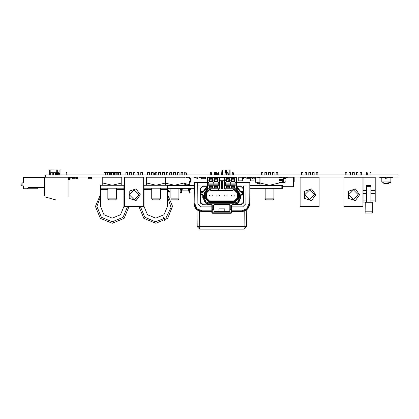 <?xml version="1.0" encoding="UTF-8"?>
<svg xmlns="http://www.w3.org/2000/svg" width="419" height="419" viewBox="0 0 419 419"><rect width="100%" height="100%" fill="white"/><g stroke="black" fill="none" stroke-linecap="round" stroke-linejoin="round"><path stroke-width="0.63" d="M383.94 183.512L388.769 183.512L383.799 183.365L388.769 183.512L388.911 182.778M77.379 177.373L76.211 177.268M370.909 190.399L375.188 190.399L375.188 177.227L363.053 177.227L363.053 202.078L366.452 202.078L366.452 185.559L370.909 185.559L370.909 193.264L375.188 193.264L375.188 201.89L371.056 202.078M370.909 193.264L370.909 202.078M375.188 190.399L375.188 193.264M365.09 202.078L365.09 213.041L365.253 202.283L366.468 202.283L366.468 185.559M365.253 213.041L372.271 213.041L372.271 202.283L366.468 202.283M167.432 189.65L167.432 188.189L144.042 188.189L144.042 206.462L147.467 214.732L155.737 218.158L164.007 214.732L167.432 206.462L167.432 189.65L160.487 189.65M210.773 185.706L211.056 185.921L210.773 185.706M215.89 185.706L216.173 185.921L215.89 185.706M227.664 185.706L227.952 185.921L227.664 185.706M232.781 185.706L233.064 185.921L232.781 185.706M195.427 177.818L194.259 177.881L194.259 177.227L195.427 177.227L195.427 177.818L194.259 177.818M245.864 177.818L244.696 177.881L244.696 177.227L245.864 177.227L245.864 177.818L244.696 177.818M151.72 188.189L151.72 198.873L160.487 198.873L160.487 188.189M160.487 198.873L159.482 199.884L152.726 199.884L151.72 198.873M229.842 169.915L229.183 170.062L229.183 174.906M222.416 169.915L221.976 169.915L222.636 170.062L222.636 174.906M222.196 170.062L222.636 170.062M226.129 169.915L225.469 170.062L225.469 172.838M222.62 177.227L222.62 177.588L222.62 177.227L219.666 177.342M57.288 173.042L57.288 169.915L57.288 173.042L57.288 169.915L57.288 173.042L57.288 169.915L57.288 173.042L57.288 169.915L57.288 173.042L57.288 169.915L56.261 169.915L56.261 172.56M60.938 174.906L60.938 169.915L60.938 174.906L60.938 169.915L60.938 174.906L60.938 169.915L60.938 174.906L60.938 169.915L60.938 174.906L60.938 169.915L59.917 169.915L59.917 174.906M53.931 172.691L53.931 169.915L53.931 172.691L53.931 169.915L53.931 172.691L53.931 169.915L53.931 172.691L53.931 169.915L53.931 172.691L53.931 169.915L49.678 169.915L49.678 174.906M56.775 169.915L56.261 169.915L56.775 169.915M60.43 169.915L59.917 169.915L60.43 169.915M50.846 169.915L52.391 169.915L49.678 169.915L50.846 169.915L49.678 169.915L50.846 169.915L49.678 169.915L50.846 169.915L49.678 169.915L50.846 169.915L50.846 172.691M170.743 198.873L178.908 198.873L178.908 188.335M167.432 188.189L167.432 185.266L184.025 185.266L184.025 177.227L146.236 177.227L146.236 185.266M178.908 198.873L177.902 199.884L171.209 199.884M250.541 177.818L250.541 177.227L251.714 177.227L251.714 177.881L250.541 177.881L251.714 177.818M73.65 177.289L75.184 177.268M190.195 192.808L188.964 188.335M180.495 192.813L181.139 193.128L180.51 192.834L180.919 191.871L180.489 192.803L181.72 188.335L180.919 191.871L181.568 192.211L181.092 193.143L181.568 192.216L182.448 188.335M188.236 188.335L189.116 192.211L189.592 193.143L189.116 192.211L189.545 193.128L189.116 192.211L189.765 191.871L190.189 192.787L189.545 193.128L190.195 192.803M265.018 188.335L265.018 198.873L273.932 198.873L273.932 188.335M260.047 185.266L260.047 182.993L269.548 185.266L279.049 185.266L279.049 177.227L259.9 177.227L259.9 185.266L269.548 185.266L279.049 182.993M273.932 198.873L272.926 199.884L266.023 199.884L265.018 198.873M59.357 173.513L58.99 173.513L58.99 174.906M66.417 172.576L66.783 172.576L66.05 172.576L66.05 174.906M56.754 173.513L57.12 173.513L56.387 173.513L56.387 174.906M55.413 174.906L55.413 172.691L53.548 172.691L53.548 174.906M53.548 177.048L52.82 177.048M52.82 174.906L52.82 172.691L50.662 172.691L50.662 174.906M38.784 187.461L37.616 188.775L23.438 188.775L23.438 185.994M203.325 177.373L203.362 178.285L205.849 178.285L205.661 177.373L205.849 178.065M203.362 177.227L203.948 177.227L203.948 178.285M205.336 177.373L204.713 177.373M202.56 177.373L201.974 177.227M107.861 188.189L107.861 198.873L116.634 198.873L116.634 188.189M116.634 198.873L115.623 199.884L108.872 199.884L107.861 198.873M382.118 182.197L382.118 182.778L383.867 182.778L383.867 182.197M388.842 182.197L388.842 182.778L390.592 182.778L390.592 182.197M384.249 181.977L390.875 182.197L390.885 177.881M381.84 181.977L384.034 181.977M123.94 189.65L123.94 188.189L100.55 188.189L100.55 206.462L103.975 214.732L112.245 218.158L120.515 214.732L123.94 206.462L123.94 189.65L116.634 189.65M284.166 182.49L284.899 182.49L284.899 181.757L285.192 181.757L285.046 178.688L285.046 181.757M283.658 182.705L282.265 182.705L282.265 180.442L279.049 180.442M279.049 179.636L282.925 179.636L283.658 180.662L283.658 178.688L285.046 178.688L285.046 177.515L284.642 177.515M284.642 177.3L285.046 177.515M285.119 181.757L285.119 182.49L284.166 182.705M200.544 177.818L199.376 177.881L199.376 177.227L200.544 177.227L200.544 177.818L199.376 177.818M203.105 186.287L200.182 188.922L203.105 185.994L207.342 185.994L203.105 185.994L203.105 186.287L207.342 186.303L202.869 191.844L201.13 191.844L201.13 192.284L200.691 192.284L201.13 191.551L200.471 191.965L200.691 194.327L201.13 194.327L201.13 194.767L200.691 194.327L200.471 194.646L202.665 194.767L202.665 194.327L203.545 195.207L202.665 194.767L203.105 195.207L203.105 197.836L205.2 202.901L210.27 205.001L211.401 205.001L211.401 204.561L212.276 205.441L211.401 205.001M211.841 205.441L211.841 208.95L212.276 208.95L212.276 209.385L211.841 208.95L211.841 212.527L212.276 212.527L212.276 209.385L213.522 209.385L213.522 208.95L213.957 208.95L213.957 211.406L229.822 211.406L229.822 208.95L230.261 208.95L230.261 209.385L229.822 208.95L229.822 211.066L224.814 211.066L229.822 211.066M230.261 209.385L231.503 209.385L231.503 212.527L231.943 212.527L231.943 208.95L231.503 209.385L231.503 208.95L231.943 208.95L231.943 205.441L232.377 204.561L233.514 204.561L233.514 205.001L236.405 204.708L240.967 197.836L240.967 195.207L242.648 195.06L242.648 194.327L243.088 194.327L243.088 192.284L242.648 192.284L242.648 191.844L240.909 191.844L240.909 192.284L240.056 191.609L240.48 191.504L236.436 186.623M229.822 208.95L229.822 205.441L230.261 205.441L230.261 208.95L231.503 208.95L231.503 205.441L232.377 205.001L240.674 205.001L240.674 204.708L235.976 204.566M194.327 205.582L197.056 209.804L197.202 226.658L199.69 226.658L199.69 229.125L244.088 229.125L246.576 226.658L244.088 229.125L244.225 211.139L241.805 211.522L241.805 210.799L231.943 210.799M249.86 185.413L282.558 185.413L282.558 188.335L249.834 188.335M248.645 177.447L249.226 177.447L248.504 177.227L248.645 178.285L251.128 178.285L251.101 177.881M249.226 177.447L249.226 178.285M247.252 177.373L247.839 177.373M250.033 177.373L250.541 177.227M259.9 182.27L255.511 182.27L255.511 177.227L255.223 177.227L255.511 177.447M259.246 177.661L258.68 177.227L254.93 177.227M259.9 183.365L257.339 183.365L259.9 183.512M257.266 182.705L256.905 182.344L257.266 182.705M222.751 177.227L223.133 177.227L223.133 177.588M154.642 174.906L154.642 173.057L156.208 172.109M169.664 174.906L169.627 173.057L170.722 171.963L171.821 173.057L171.785 174.906M189.205 185.413L190.985 179.814L189.168 185.413M188.498 185.413L190.357 179.604L189.142 177.918L186.403 177.955L186.403 177.048M184.281 177.048L184.025 177.955M189.142 177.918L184.025 177.918M188.231 177.918L188.194 177.227L189.142 177.227L191.08 179.196L190.98 179.814M190.357 179.604L188.456 185.413M186.455 177.944L186.476 177.263L188.194 177.227L186.439 177.227M188.854 184.082L188.377 185.413L188.822 184.072M189.142 177.263L188.231 177.263M190.179 185.413L189.577 184.114M190.682 188.335L189.577 191.383M181.108 191.383L180.002 188.335M184.281 174.906L184.245 173.057L185.339 171.963L186.439 173.057L186.403 174.906M233.514 204.561L238.27 202.592L240.239 197.836L240.674 197.836L240.674 195.207L240.239 195.207L241.114 194.327L240.674 195.207L240.967 195.207M240.967 197.836L240.674 197.836L238.579 202.901L233.514 205.001L240.674 205.001L243.601 202.078L243.339 203.278M203.011 191.441L203.723 191.609L202.869 192.284L202.869 191.844L207.342 186.623L202.869 191.844M200.738 194.521L201.13 195.06L200.471 194.646L200.471 202.078L200.182 202.078L203.105 205.001L210.27 205.001L210.27 204.561L211.401 204.561M203.545 195.207L203.545 197.836L202.812 197.836L207.489 204.441M212.276 212.527L212.569 213.261L211.841 212.527M212.569 213.261L231.209 213.261L231.209 212.821L212.569 212.821M229.822 205.441L229.382 204.561L230.261 205.441M229.382 204.561L214.397 204.561L214.397 205.001L229.382 205.001M214.397 205.001L213.522 205.441L214.397 204.561M200.471 202.078L203.105 204.708L203.105 205.001L201.9 204.744M242.648 195.06L243.308 194.646L243.088 194.327L242.648 194.767L241.114 194.767L240.674 195.207M240.674 204.708L243.601 202.078L243.601 188.922L240.674 185.994L236.436 185.994M243.345 194.327L243.308 188.922L243.601 188.922L243.601 185.994L243.601 188.922M241.114 195.06L241.114 194.767M243.345 192.284L243.041 192.091M242.648 191.551L240.909 191.551L240.909 191.844L240.48 191.504L240.909 191.844M240.909 191.551L240.48 191.504M243.308 188.922L240.674 185.994M236.416 188.262L239.359 192.939L238.484 192.939L235.284 188.775M239.359 192.939L239.359 198.056L238.484 198.056L238.484 192.939M239.359 198.056L237.84 201.728L234.169 203.246L234.169 202.372L238.484 198.056M234.169 203.246L209.61 203.246L209.61 202.372L234.169 202.372M209.61 203.246L205.939 201.728L204.42 198.056L205.3 198.056L209.61 202.372M204.42 198.056L204.42 192.939L205.3 192.939L205.3 198.056M233.058 189.65L234.389 189.65L237.458 192.719L237.023 192.719L237.023 198.276L234.389 200.905L209.39 200.905L206.761 198.276L206.761 192.719L209.39 190.09L210.72 190.09M237.458 192.719L237.458 198.276L237.023 198.276M237.458 198.276L234.389 201.345L234.389 200.905M234.389 201.345L209.39 201.345L209.39 200.905M209.39 201.345L206.321 198.276L206.761 198.276M206.321 198.276L206.321 192.719L206.761 192.719M206.321 192.719L209.39 189.65L209.39 190.09M234.389 189.65L234.389 190.09L237.023 192.719M257.779 182.27L256.905 182.27M315.748 194.767L311.506 200.612L304.634 198.381L304.634 191.153L311.506 188.922L315.748 194.767M138.925 206.462L143.89 218.388L155.847 223.275L167.741 218.236L172.549 206.248L167.432 194.385L172.549 206.248L167.741 218.236L155.847 223.275L143.89 218.388L138.925 206.462M359.607 194.767L355.359 200.612L348.493 198.381L348.493 191.153L355.359 188.922L359.607 194.767M140.318 194.767L136.075 200.612L129.204 198.381L129.204 191.153L136.075 188.922L140.318 194.767M140.386 206.462L144.712 217.142L155.239 221.803L166.055 217.833L171.057 207.457L167.432 196.521M314.465 194.767L309.604 189.907L304.744 194.767L309.604 199.627L314.465 194.767M358.318 194.767L353.463 189.907L348.603 194.767L353.463 199.627L358.318 194.767M95.432 206.462L100.361 218.351L112.245 223.275L124.134 218.351L129.057 206.462L124.134 218.351L112.245 223.275L100.361 218.351L95.432 206.462L100.55 194.385L95.432 206.462M139.035 194.767L134.174 189.907L129.314 194.767L134.174 199.627L139.035 194.767M100.55 196.521L96.894 206.462L101.393 217.32L112.245 221.813L123.102 217.32L127.596 206.462M162.776 215.801L164.447 220.844M208.746 180.044L212.082 178.353L212.082 182.092L208.746 180.4L208.746 180.044M213.863 180.044L217.199 178.353L217.199 182.092L213.863 180.4L213.863 180.044M225.642 180.044L228.973 178.353L228.973 182.092L225.642 180.4L225.642 180.044M230.754 180.044L234.09 178.353L234.09 182.092L230.754 180.4L230.754 180.044M184.266 177.227L184.245 177.918L184.025 177.227M231.943 206.902L242.68 206.902L245.895 203.713L246.084 182.49L249.153 182.49L248.97 203.697L246.849 208.72L241.805 210.799M211.841 210.799L201.974 210.799L196.93 208.72L194.809 203.697L194.626 182.49L207.342 182.49M249.446 205.598L248.446 207.892L249.457 205.577L249.698 203.697L247.362 209.233L241.805 211.522L231.943 211.522M211.841 211.522L201.974 211.522L196.417 209.233L194.081 203.697L194.322 205.577M169.627 174.906L169.627 173.057L170.722 171.963L171.821 173.057L171.821 174.906M184.245 174.906L184.245 173.057L185.339 171.963L186.439 173.057L186.439 174.906M203.545 197.836L205.514 202.592L210.27 204.561M68.082 177.373L69.617 177.373L69.926 178.394L70.361 177.227L71.68 177.232M71.314 177.373L70.361 177.373L70.214 178.248L69.523 178.394L69.779 178.541M69.926 178.394L70.073 177.515M70.361 177.373L70.214 178.248M243.675 178.353L243.675 177.268L243.675 178.353L243.675 177.268L243.675 178.353L242.549 178.394L243.628 178.394M243.628 177.227L242.549 177.227L243.675 177.268M242.549 177.227L242.549 178.394M242.501 177.268L242.501 178.353M381.238 177.447L379.776 177.447L381.238 177.227L381.688 178.059M381.468 178.096L381.374 177.556L381.824 178.394M379.776 177.227L381.238 177.227M76.431 177.268L76.866 177.268L76.866 177.913L76.431 177.913L76.358 178.834L75.043 178.834L74.97 177.913L74.163 178.285L74.996 178.285M76.761 177.227L74.97 177.268M76.761 177.955L76.431 177.913M74.922 177.227L74.53 177.253M74.97 177.913L74.64 177.955M76.106 177.268L75.294 177.268M197.988 178.353L197.988 177.268L197.946 178.394L196.862 178.394L197.946 178.394M197.946 177.227L196.862 177.227L197.988 177.268M196.862 177.227L196.862 178.394M76.866 177.373L77.793 177.373L77.892 178.065M77.704 177.373L77.751 178.065L76.415 178.065M74.498 178.065L74.98 178.065M76.399 178.285L77.751 178.285M75.404 177.227L75.991 177.247M72.152 178.285L72.251 178.981L77.756 178.981L77.855 178.285M77.735 178.285L77.688 178.981M319.105 206.462L300.104 206.462L300.104 177.227L319.105 177.227L319.105 206.462M317.859 172.544L316.204 172.544L316.644 172.109L317.859 172.544L317.859 174.906M316.204 172.544L316.204 174.906M314.145 172.544L312.49 172.544L312.93 172.109L314.145 172.544L314.145 174.906M312.49 172.544L312.49 174.906M310.432 172.544L308.777 172.544L309.217 172.109L310.432 172.544L310.432 174.906M308.777 172.544L308.777 174.906M306.718 172.544L305.063 172.544L305.503 172.109L306.718 172.544L306.718 174.906M305.063 172.544L305.063 174.906M303.005 172.544L301.35 172.544L301.79 172.109L303.005 172.544L303.005 174.906M301.35 172.544L301.35 174.906M219.111 188.262L219.624 188.262L219.624 177.227L207.342 177.227L207.342 187.822L207.855 187.822M219.111 187.822L219.624 187.822M207.855 188.262L207.342 188.262L207.342 187.822M216.665 173.131L215.418 173.131L215.712 172.256L216.372 172.256L216.665 174.906M215.418 173.131L215.418 174.906M211.548 173.131L210.307 173.131L210.595 172.256L211.255 172.256L211.548 174.906M210.307 173.131L210.307 174.906M68.391 177.227L45.001 177.227L45.058 187.822M58.786 174.906L58.419 172.691L57.686 172.691L57.314 174.906L57.314 173.131L56.073 173.131L56.073 174.906M56.073 173.131L56.366 172.256L57.021 172.256L57.314 173.131M169.994 188.335L169.994 197.548M180.977 172.544L181.417 172.109L182.338 172.109L182.778 172.544L180.977 172.544L180.977 174.906M177.263 172.544L177.703 172.109L178.625 172.109L179.065 172.544L177.263 172.544L177.263 174.906M173.55 172.544L173.99 172.109L174.912 172.109L175.352 172.544L173.55 172.544L173.55 174.906M169.836 172.544L170.276 172.109L171.198 172.109L171.638 172.544L169.836 172.544L169.836 174.906M167.925 172.544L166.123 172.544L166.563 172.109L167.485 172.109L167.925 172.544L167.925 174.906M166.123 172.544L166.123 174.906M389.937 177.289L390 177.881L392.273 177.818L392.21 177.227L389.937 177.289M74.31 177.289L74.242 177.881L71.968 177.818L72.037 177.227L74.242 177.227L73.938 177.227L74.31 177.289L74.31 177.818L74.31 177.289M71.24 177.818L71.24 177.373L71.303 177.881L71.754 177.881M71.817 177.289L71.968 177.818L71.968 177.289M71.968 177.881L74.163 178.285L74.011 177.881M363.053 192.284L363.053 196.082M370.909 186.345L366.468 186.345M370.071 172.984L370.359 172.256L370.71 172.256L371.004 172.984L370.071 172.984L370.071 174.906M371.004 172.984L371.004 174.906M366.358 172.984L366.646 172.256L366.997 172.256L367.29 172.984L366.358 172.984L366.358 174.906M367.29 172.984L367.29 174.906M144.042 194.385L143.675 194.751L144.042 194.385M167.432 185.266L144.042 185.266L144.042 188.189M217.513 185.994L219.111 185.921L219.111 177.373L207.855 177.373L207.855 182.632L208.746 182.632L208.746 185.994L209.469 185.994L209.469 187.749L212.396 187.749L212.396 185.994L213.135 185.921L214.586 185.994L214.586 187.749L217.513 187.749L217.513 185.994M213.863 182.998L213.863 182.632L213.135 182.632L213.135 182.998L213.863 182.998L213.863 185.921M218.252 183.072L213.863 183.072M214.497 178.672L217.602 178.672M217.335 178.929L218.074 179.667L218.074 180.778L217.335 181.516L214.764 181.516L214.025 180.778L214.025 179.667L214.764 178.929L217.335 178.929L217.335 178.635M217.602 181.773L214.497 181.773M217.513 186.361L214.586 186.361M218.252 185.921L218.252 182.632L219.111 182.632M213.135 183.072L208.746 183.072M213.135 185.921L213.135 182.998M212.396 186.361L209.469 186.361M208.746 185.921L207.855 185.921L207.855 188.775L219.111 188.775L219.111 185.921M209.38 178.672L212.485 178.672M212.218 178.929L212.957 179.667L212.957 180.778L212.218 181.516L209.647 181.516L208.908 180.778L208.908 179.667L209.647 178.929L212.218 178.929L212.218 178.635M212.485 181.773L209.38 181.773M207.855 185.921L207.855 182.998L208.746 182.998M207.855 182.998L207.855 182.632M218.252 182.998L219.111 182.998M214.586 186.335L217.513 186.335M209.469 186.335L212.396 186.335M212.972 185.994L212.972 185.706M213.046 183.072L213.046 183.951L208.746 183.951M213.046 183.951L213.046 184.826L208.746 184.826M213.046 184.826L213.046 185.706L208.746 185.706M209.291 181.422L209.579 179.054L212.632 179.054M208.819 185.706L209.097 185.994M209.469 186.136L212.396 186.141M212.868 185.994L212.868 185.706M212.59 179.636L212.794 181.238M211.888 180.343L212.59 179.882L211.888 180.133L211.888 181.516M209.353 179.159L212.59 179.159L212.59 179.672M209.291 179.819L209.668 180.133L209.647 181.804M209.291 180.029L209.668 180.343M218.163 183.072L218.163 183.951L213.863 183.951M218.163 183.951L218.163 184.826L213.863 184.826M218.163 184.826L218.163 185.706L213.863 185.706M214.402 181.422L214.696 179.054L217.749 179.054M213.936 185.706L214.214 185.994M214.586 186.136L217.513 186.141M217.985 185.994L217.985 185.706M217.707 179.636L217.911 181.238M217.005 180.343L217.707 179.882L217.005 180.133L217.005 181.516M214.47 179.159L217.707 179.159L217.707 179.672M214.402 179.819L214.785 180.133L214.785 181.516M214.402 180.029L214.785 180.343M73.147 177.227L72.775 177.289M71.246 177.881L70.874 177.818L70.874 177.373M196.82 177.268L196.82 178.353M162.336 172.544L162.776 172.109L163.918 172.109L164.358 172.544L162.336 172.544L162.336 174.906M158.623 172.544L159.063 172.109L160.205 172.109L160.645 172.544L158.623 172.544L158.623 174.906M154.915 172.544L155.349 172.109L156.491 172.109L156.931 172.544L154.915 172.544L154.915 174.906M151.201 172.544L151.636 172.109L152.778 172.109L153.218 172.544L151.201 172.544L151.201 174.906M147.488 172.544L147.923 172.109L149.064 172.109L149.504 172.544L147.488 172.544L147.488 174.906M74.137 177.881L74.97 177.227L74.53 177.918L74.676 177.447M284.642 178.353L284.642 177.268L284.642 178.353L283.516 178.394L284.601 178.394M284.601 177.227L283.516 177.227L284.642 177.268M234.404 185.994L236.007 185.921L236.007 177.373L224.746 177.373L224.746 182.632L225.642 182.632L225.642 185.994L226.365 185.994L226.365 187.749L229.287 187.749L229.287 185.994L230.026 185.921L231.482 185.994L231.482 187.749L234.404 187.749L234.404 185.994M230.754 182.998L230.754 182.632L230.026 182.632L230.026 182.998L230.754 182.998L230.754 185.921M235.143 183.072L230.754 183.072M231.388 178.672L234.493 178.672M234.226 178.929L234.965 179.667L234.965 180.778L234.226 181.516L231.655 181.516L230.916 180.778L230.916 179.667L231.655 178.929L234.226 178.929L234.226 178.635M234.493 181.773L231.388 181.773M234.404 186.361L231.482 186.361M235.143 185.921L235.143 182.632L236.007 182.632M230.026 183.072L225.642 183.072M230.026 185.921L230.026 182.998M229.287 186.361L226.365 186.361M225.642 185.921L224.746 185.921L224.746 188.775L236.007 188.775L236.007 185.921M226.27 178.672L229.376 178.672M229.114 178.929L229.853 179.667L229.853 180.778L229.114 181.516L226.538 181.516L225.799 180.778L225.799 179.667L226.538 178.929L229.114 178.929L229.114 178.635M229.376 181.773L226.27 181.773M224.746 185.921L224.746 182.998L225.642 182.998M224.746 182.998L224.746 182.632M235.143 182.998L236.007 182.998M231.482 186.335L234.404 186.335M226.365 186.335L229.287 186.335M229.863 185.994L229.863 185.706M229.937 183.072L229.937 183.951L225.642 183.951M229.937 183.951L229.937 184.826L225.642 184.826M229.937 184.826L229.937 185.706L225.642 185.706M226.181 181.422L226.475 179.054L229.523 179.054M225.715 185.706L225.988 185.994M226.365 186.136L229.287 186.141M229.764 185.994L229.764 185.706M229.486 179.636L229.691 181.238M228.784 180.343L229.486 179.882L228.784 180.133L228.784 181.516M226.244 179.159L229.486 179.159L229.486 179.672M226.181 179.819L226.559 180.133L226.538 181.804M226.181 180.029L226.559 180.343M235.054 183.072L235.054 183.951L230.754 183.951M235.054 183.951L235.054 184.826L230.754 184.826M235.054 184.826L235.054 185.706L230.754 185.706M231.298 181.422L231.592 179.054L234.64 179.054M230.832 185.706L231.105 185.994M231.482 186.136L234.404 186.141M234.881 185.994L234.881 185.706M234.603 179.636L234.808 181.238M233.902 180.343L234.603 179.882L233.902 180.133L233.902 181.516M231.361 179.159L234.603 179.159L234.603 179.672M231.298 179.819L231.676 180.133L231.676 181.516M231.298 180.029L231.676 180.343M255.511 180.877L255.208 180.877L255.511 180.877M255.15 180.819L255.15 178.944L255.208 180.877M68.171 177.373L68.753 177.373M154.642 173.057L156.287 172.109L154.642 173.057M146.603 185.266L146.603 182.993L156.104 185.266L165.605 182.993L165.605 185.266M146.603 182.993L146.603 177.227M162.703 174.906L162.703 172.544L163.143 172.109M164.358 172.544L164.358 174.906M158.99 174.906L158.99 172.544L159.429 172.109M160.645 172.544L160.645 174.906M155.276 174.906L155.276 172.544L155.716 172.109M156.931 172.544L156.931 174.906M151.563 174.906L151.563 172.544L152.003 172.109M153.218 172.544L153.218 174.906M147.849 174.906L147.849 172.544L148.289 172.109M149.504 172.544L149.504 174.906M165.605 182.993L165.605 177.227M167.432 190.813L167.83 188.335M167.794 188.335L167.432 190.671M169.994 192.337L167.432 191.027M220.698 177.588L219.624 177.373M252.008 177.305L251.714 177.305M249.813 177.305L249.226 177.305M252.008 178.028L251.122 178.028M249.153 182.49L249.886 182.49L249.698 203.697L249.541 205.21L249.698 203.697L248.97 203.697M248.011 208.51L247.451 209.144L248.011 208.505M196.443 209.259L196.946 209.71M196.354 209.17L196.034 208.824M195.333 207.897L194.919 207.169M194.175 204.839L194.893 207.122M194.646 206.557L195.767 208.505M196.328 209.144L196.527 209.343M236.452 204.708L236.457 205.001M246.414 210.039L248.137 208.343L249.541 205.205M233.058 188.775L233.058 190.53L225.181 190.53L225.181 188.775M224.155 177.588L219.624 177.588M210.72 188.775L210.72 190.53L218.603 190.53L218.603 188.775M219.624 180.296L224.155 180.296M218.603 190.53L225.181 190.53M224.155 181.024L219.624 181.024M222.358 174.906L222.358 173.131L221.421 173.131L221.421 174.906M217.707 174.906L217.707 173.131L218.645 173.131L218.645 174.906M226.071 174.906L226.071 173.131L225.134 173.131L225.134 174.906M222.358 181.024L222.358 188.629L221.421 188.629L221.714 188.922L222.358 188.629M221.421 181.024L221.421 188.629M221.421 173.131L221.714 172.838L222.358 173.131M218.645 173.131L218.351 172.838L217.707 173.131M225.134 173.131L225.427 172.838L226.071 173.131M362.964 206.462L343.957 206.462L343.957 177.227L362.964 177.227L362.964 206.462M361.712 172.544L360.062 172.544L360.502 172.109L361.278 172.109L361.712 172.544L361.712 174.906M360.062 172.544L360.062 174.906M357.999 172.544L356.349 172.544L356.789 172.109L357.564 172.109L357.999 172.544L357.999 174.906M356.349 172.544L356.349 174.906M354.285 172.544L352.636 172.544L353.076 172.109L353.851 172.109L354.285 172.544L354.285 174.906M352.636 172.544L352.636 174.906M350.572 172.544L348.922 172.544L349.362 172.109L350.137 172.109L350.572 172.544L350.572 174.906M348.922 172.544L348.922 174.906M346.859 172.544L345.209 172.544L345.649 172.109L346.424 172.109L346.859 172.544L346.859 174.906M345.209 172.544L345.209 174.906M254.05 180.819L254.05 177.661L253.993 180.877L250.457 180.877L253.993 180.877M253.322 177.227L255.019 177.227L253.322 177.227L253.322 177.661L254.731 177.661M250.394 180.819L250.394 178.981L250.457 180.877M242.355 180.819L242.355 177.284L242.355 180.819L238.762 180.877L242.297 180.877M242.297 177.227L238.762 177.227L242.355 177.284M238.762 177.227L238.762 180.877M238.699 177.284L238.699 180.819M44.346 187.461L44.346 194.914L44.618 194.914M23.438 185.921L22.118 185.921L22.118 182.998L23.438 182.632L23.438 177.373L45.001 177.373M166.71 172.109L166.27 172.544L166.27 174.906M165.243 183.082L174.524 185.266L184.025 182.993M181.123 174.906L181.123 172.544L181.563 172.109M182.778 172.544L182.778 174.906M177.41 174.906L177.41 172.544L177.85 172.109M179.065 172.544L179.065 174.906M173.696 174.906L173.696 172.544L174.136 172.109M175.352 172.544L175.352 174.906M169.983 174.906L169.983 172.544L170.423 172.109M171.638 172.544L171.638 174.906M71.005 177.373L71.005 177.818L71.377 177.881M72.901 177.289L73.278 177.227M191.012 179.824L191.116 179.196L189.142 177.227L191.116 179.196M182.412 188.335L181.537 192.195L180.95 191.886L181.757 188.335M181.427 190.31L180.699 188.335M186.403 177.955L186.439 177.048M189.142 177.955L190.383 179.196L189.142 177.955M189.257 185.188L189.393 185.413L189.257 185.188M189.985 188.335L189.257 190.31L189.985 188.335M189.666 184.564L189.545 184.208M189.697 184.538L190.221 185.413L189.697 184.538M189.948 188.335L189.247 190.263M188.676 190.975L182.003 190.975M181.437 190.263L180.736 188.335M184.025 183.297L188.676 184.522L184.025 183.297M387.088 177.268L387.523 177.268L387.523 177.913L387.088 177.913L387.015 178.834L385.695 178.834L385.621 177.913L385.187 177.913L385.187 177.268L385.621 177.268M387.413 177.227L385.297 177.227M387.413 177.955L387.088 177.913M385.621 177.913L385.297 177.955M386.758 177.268L385.951 177.268M261.294 174.906L261.294 172.544L262.949 172.544L262.949 174.906M260.047 182.993L260.047 177.227M276.587 172.109L276.001 172.544L276.587 172.109L277.802 172.544L276.147 172.544L276.147 174.906M277.802 172.544L277.802 174.906M272.874 172.109L272.287 172.544L272.874 172.109L274.089 172.544L272.434 172.544L272.434 174.906M274.089 172.544L274.089 174.906M269.16 172.109L268.574 172.544L269.16 172.109L270.375 172.544L268.72 172.544L268.72 174.906M270.375 172.544L270.375 174.906M265.447 172.109L264.86 172.544L265.447 172.109L266.662 172.544L265.007 172.544L265.007 174.906M266.662 172.544L266.662 174.906M261.734 172.109L261.147 172.544L261.734 172.109L262.949 172.544M88.283 178.688L91.62 178.688M91.693 178.688L88.21 178.688L88.126 177.457L91.782 177.457L91.693 178.688M91.782 177.457L88.126 177.457M68.082 177.227L68.082 196.904L45.058 196.904L55.612 199.879L45.058 196.904L45.058 177.227M45.058 192.572L45.058 196.082M44.912 196.082L44.618 195.793L44.618 192.866L44.912 192.572M44.634 177.373L44.634 187.461L28.476 187.461L27.308 188.775M45.001 184.58L44.634 184.58M45.001 178.51L44.634 178.51M22.118 183.072L20.95 183.072L20.95 183.951L22.118 183.951M22.118 184.826L20.95 184.826L20.95 185.706L22.118 185.706M201.424 178.065L201.518 177.373L201.46 178.065L203.362 178.065M201.56 177.373L203.362 177.373M203.948 177.373L205.661 177.373M201.649 177.373L201.602 178.285L203.362 178.285M203.948 178.065L205.708 178.065L205.64 178.981L205.813 178.285M201.497 178.285L201.597 178.981L201.602 178.285M201.618 178.285L201.665 178.981L205.64 178.981M203.362 177.447L203.948 177.447M258.68 183.512L259.261 183.512M255.223 177.881L255.511 177.881M121.751 177.227L102.744 177.227L102.744 182.993L112.245 185.266L121.751 182.993L121.751 185.266L121.751 177.227M102.744 185.266L102.744 182.993L102.744 185.266M120.059 172.109L120.499 172.544L118.849 172.544L119.284 172.109L120.059 172.109M118.849 172.544L118.849 174.906M120.499 172.544L120.499 174.906M116.346 172.109L116.786 172.544L115.136 172.544L115.571 172.109L116.346 172.109M115.136 172.544L115.136 174.906M116.786 172.544L116.786 174.906M112.632 172.109L113.072 172.544L111.423 172.544L111.857 172.109L112.632 172.109M111.423 172.544L111.423 174.906M113.072 172.544L113.072 174.906M108.919 172.109L109.359 172.544L107.709 172.544L108.144 172.109L108.919 172.109M107.709 172.544L107.709 174.906M109.359 172.544L109.359 174.906M105.206 172.109L105.646 172.544L103.996 172.544L104.431 172.109L105.206 172.109M103.996 172.544L103.996 174.906M105.646 172.544L105.646 174.906M279.049 177.3L279.567 177.881L279.264 177.881M279.264 177.227L279.567 177.227L279.195 177.289L279.195 177.818M281.165 177.227L279.567 177.227M281.165 177.881L279.567 177.881M283.354 177.3L281.537 177.289L281.468 177.881M276.001 172.544L276.001 174.906M272.287 172.544L272.287 174.906M268.574 172.544L268.574 174.906M264.86 172.544L264.86 174.906M261.147 172.544L261.147 174.906M390.885 181.977L381.824 181.977L381.824 177.661L385.187 177.661M391.262 177.289L392.933 177.227L392.273 177.447L392.273 177.818M390.885 178.394L391.278 177.881M383.799 183.365L383.799 182.778M387.523 177.661L389.937 177.661M387.523 177.515L389.125 177.515L389.125 177.227L383.584 177.227L383.584 177.515L385.187 177.515M382.547 177.661L382.547 177.227L382.118 177.227L382.118 177.661M389.125 177.227L390.592 177.289M382.547 177.227L383.584 177.227M236.007 188.262L236.436 188.262L236.436 177.227L223.379 177.227L223.379 177.588M214.392 172.387L215.324 172.387L214.963 172.02L214.392 172.387L214.392 174.906M215.324 172.387L215.324 174.906M218.105 172.387L219.037 172.387L218.467 172.02L218.105 172.838M219.037 172.387L219.037 174.906M222.636 172.387L222.751 174.906M222.751 177.048L222.751 177.588M226.349 172.387L226.464 174.906M69.439 177.373L69.523 178.394L68.082 178.394M68.082 179.562L69.507 179.562L69.669 178.541M68.082 178.541L69.523 178.541M69.465 178.541L69.386 179.562M259.068 177.373L259.9 177.373M124.673 195.139L123.94 194.385L124.673 195.139M100.55 188.189L100.55 185.266L123.94 185.266L123.94 188.189M143.675 206.462L124.673 206.462L124.673 177.227L143.675 177.227L143.675 206.462M142.429 172.544L140.774 172.544L141.213 172.109L142.429 172.544L142.429 174.906M140.774 172.544L140.774 174.906M138.715 172.544L137.06 172.544L137.5 172.109L138.715 172.544L138.715 174.906M137.06 172.544L137.06 174.906M135.002 172.544L133.347 172.544L133.787 172.109L135.002 172.544L135.002 174.906M133.347 172.544L133.347 174.906M131.288 172.544L129.633 172.544L130.073 172.109L131.288 172.544L131.288 174.906M129.633 172.544L129.633 174.906M127.575 172.544L125.92 172.544L126.36 172.109L127.575 172.544L127.575 174.906M125.92 172.544L125.92 174.906M294.18 177.048L294.18 181.464L293.452 181.464L293.452 177.227L279.049 177.227M282.558 186.727L293.379 186.727L293.379 177.227M107.144 172.387L106.777 172.02L106.091 172.387L107.144 172.387L107.144 174.906M110.857 172.387L110.49 172.02L109.804 172.387L110.857 172.387L110.857 174.906M114.57 172.387L114.204 172.02L113.518 172.387L114.57 172.387L114.57 174.906M118.284 172.387L117.917 172.02L117.231 172.387L118.284 172.387L118.284 174.906M282.265 182.705L279.049 182.705M282.631 177.3L283.354 177.515M283.658 180.662L283.658 182.49L281.977 182.705M281.977 182.49L279.049 182.49M285.192 177.515L285.192 178.688M285.192 178.834L286.292 177.515L287.308 177.447L286.418 177.227L285.192 178.614M287.308 177.227L286.418 177.227L287.308 177.227M72.267 177.881L72.257 178.285L74.027 178.285M72.115 178.285L71.314 177.227L72.257 178.285M74.163 178.065L74.31 177.588M72.272 178.285L72.325 178.981M74.006 178.285L73.959 178.981M74.126 178.285L74.027 178.981M106.091 172.387L106.091 174.906M106.662 172.02L107.028 172.387L107.028 174.906M109.804 172.387L109.804 174.906M110.375 172.02L110.742 172.387L110.742 174.906M114.088 172.02L114.455 172.387L114.455 174.906M113.518 172.387L113.518 174.906M117.231 172.387L117.231 174.906M117.802 172.02L118.168 172.387L118.168 174.906M391.901 177.881L392.21 177.881M283.396 177.227L283.396 178.394L284.522 178.353L284.522 177.268L283.396 177.227L284.48 177.227M283.354 177.268L283.354 178.353M284.522 177.268L284.522 178.353M283.396 178.394L284.48 178.394M200.182 188.922L200.439 203.278M200.471 188.922L200.732 192.101M213.957 205.441L213.957 211.066L218.964 211.066L218.964 208.877L224.814 208.877L224.814 211.066M213.957 211.066L218.964 211.066M213.957 208.95L213.522 209.385M207.929 204.608L208.72 204.833M208.756 204.839L209.086 204.901M209.448 204.954L209.84 204.991M203.105 204.708L210.27 205.001M241.878 204.744L240.674 205.001L243.601 202.078M236.436 182.49L246.084 182.49M194.081 203.697L194.809 203.697L194.081 203.697L193.897 182.49L194.626 182.49M197.37 210.039L197.056 209.804L197.202 226.658L199.69 229.125L197.202 226.658M197.695 182.49L197.883 203.713L201.099 206.902L211.841 206.902M200.182 185.994L197.726 185.994M246.053 185.994L243.601 185.994M243.308 202.078L243.057 194.484M234.546 204.928L235.771 204.634M244.225 211.139L244.89 210.893M245.492 210.61L246.047 210.286M198.889 210.893L199.554 211.139L199.69 226.658L246.576 226.658L246.723 209.804M197.731 210.286L198.287 210.61M201.974 210.799L201.974 211.522L199.554 211.139M237.783 229.125L238.065 229.125M193.945 188.335L167.432 188.335M193.918 185.413L167.432 185.413M231.943 212.527L231.209 213.261L231.943 212.527M236.007 188.555L238.919 192.939L238.919 198.056L234.169 202.806L209.61 202.806L204.86 198.056L204.86 192.939L207.855 188.524M238.919 198.056L238.919 192.939M233.058 190.09L234.389 190.09M231.539 195.029L231.539 195.966L234.169 195.966L234.169 195.029L231.539 195.029M226.862 195.029L224.228 195.029L224.228 195.966L226.862 195.966L226.862 195.029M212.239 195.029L209.61 195.029L209.61 195.966L212.239 195.966L212.239 195.029M216.922 195.029L216.922 195.966L219.551 195.966L219.551 195.029L216.922 195.029M248.645 177.373L246.838 177.373L246.744 178.065L248.645 178.065M249.226 177.373L250.541 177.373M246.932 177.373L246.88 178.285L248.645 178.285M249.226 178.065L250.991 178.065L250.923 178.981L251.091 178.285M246.781 178.285L246.875 178.981L250.923 178.981M246.901 178.285L246.948 178.981M252.049 177.227L252.049 178.394L253.176 178.353L253.176 177.268L252.049 177.227L253.128 177.227M252.008 177.268L252.008 178.353M253.176 177.268L253.176 178.353M252.049 178.394L253.128 178.394M281.468 177.227L281.537 177.818M257.706 177.227L257.706 177.661L259.9 177.661M257.339 182.705L257.339 183.365M254.783 178.683L254.783 177.75L254.783 178.683L255.511 179.081L254.904 178.855M255.15 177.394L255.511 178.641M224.155 177.227L224.155 187.822L224.746 187.822M236.007 187.822L236.436 187.822M224.746 188.262L224.155 188.262L224.155 187.822M233.477 173.131L232.231 173.131L232.524 172.256L233.184 172.256L233.477 174.906M232.231 173.131L232.231 174.906M228.36 173.131L227.114 173.131L227.407 172.256L228.067 172.256L228.36 174.906M227.114 173.131L227.114 174.906M398.05 174.906L398.05 177.048L45.729 177.048L45.729 174.906L398.05 174.906M370.909 200.9L375.188 200.9M363.053 200.9L366.452 200.9M363.053 193.264L366.452 193.264M363.053 190.399L366.452 190.399M372.271 211.16L365.253 211.16M144.042 196.521L143.675 196.967M151.72 189.65L144.042 189.65M214.764 178.635L214.764 178.929M214.764 181.804L214.764 181.516M217.335 181.804L217.335 181.516M209.647 178.635L209.647 178.929M212.218 181.804L212.218 181.516M209.579 181.511L209.579 180.27M214.696 181.511L214.696 180.27M231.655 178.635L231.655 178.929M231.655 181.804L231.655 181.516M234.226 181.804L234.226 181.516M226.538 178.635L226.538 178.929M229.114 181.804L229.114 181.516M226.475 181.511L226.475 180.27M231.592 181.511L231.592 180.27M195.427 177.289L194.259 177.289M154.679 174.906L154.679 173.057M245.864 177.289L244.696 177.289M169.664 173.057L171.193 172.109M171.203 172.115L171.785 173.057M169.994 191.593L167.605 190.111M238.647 204.708L238.647 205.001M250.541 177.289L251.714 177.289M188.843 191.389L188.707 190.949M188.927 188.335L189.728 191.886L189.147 192.195L188.272 188.335M180.662 188.335L181.417 190.362M189.268 190.362L190.022 188.335M189.435 185.413L189.268 185.14M180.987 190.954L181.06 191.504M184.281 173.057L186.403 173.057M189.21 188.335L189.027 189.053M188.461 190.111L182.223 190.111M181.657 189.053L181.474 188.335M184.025 184.067L188.461 185.392M38.632 187.633L28.324 187.633M203.362 177.918L203.948 177.918M203.362 177.588L203.948 177.588M255.223 177.818L255.511 177.818M124.673 197.449L123.94 196.521M107.861 189.65L100.55 189.65M283.799 178.688L283.799 182.49M200.544 177.289L199.376 177.289M212.276 205.441L212.276 208.95L213.522 208.95L213.522 205.441M202.869 192.284L201.13 192.284L201.13 194.327L202.665 194.327M207.342 187.104L203.723 191.609M240.056 191.609L236.436 187.104M241.114 194.327L242.648 194.327L242.648 192.284L240.909 192.284M240.239 197.836L240.239 195.207M232.377 204.561L231.503 205.441M204.42 192.939L207.363 188.262M202.869 191.551L201.13 191.551M201.13 195.06L202.665 195.06M202.812 195.207L202.812 197.836M240.674 186.287L236.436 186.287L240.768 191.441M200.434 192.284L200.434 194.327M203.105 195.207L202.665 194.767M231.503 212.527L231.209 212.821M281.83 185.413L281.83 188.335M208.494 188.775L205.3 192.939M209.39 189.65L210.72 189.65M248.645 177.918L249.226 177.918M248.645 177.588L249.226 177.588M255.805 177.227L255.805 182.27M169.994 196.773L169.821 197.281L169.994 196.773M229.403 169.915L229.183 170.062M221.976 169.915L221.756 172.838M225.689 169.915L225.469 170.062M222.636 177.048L222.636 177.588M230.062 170.062L230.062 174.906M226.349 170.062L226.349 174.906M221.159 177.227L221.159 177.588L221.159 177.227M170.14 188.335L170.14 197.784M265.164 188.335L265.164 198.873L266.17 199.884M59.718 173.513L59.718 174.906M66.783 172.576L66.783 174.906M57.12 173.513L57.12 174.906M195.642 208.343L196.27 209.086M234.834 204.875L235.415 204.744M257.779 182.344L257.413 182.705"/></g></svg>
